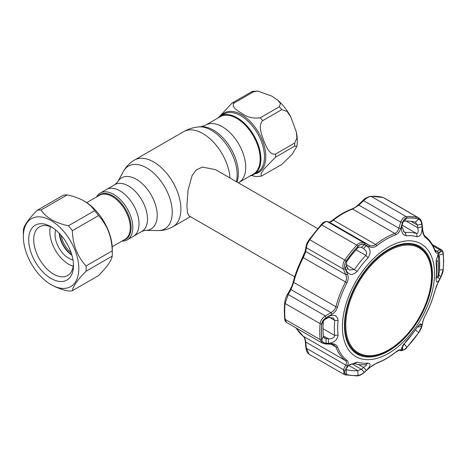 <?xml version="1.0" encoding="UTF-8"?>
<svg xmlns="http://www.w3.org/2000/svg" width="467" height="467" viewBox="0 0 467 467"><rect width="100%" height="100%" fill="white"/><g stroke="black" fill="none" stroke-linecap="round" stroke-linejoin="round"><path stroke-width="0.7" d="M141.91 231.375A27.01 15.592 -120 0 0 146.048 209.736A27.01 15.592 -120 0 0 128.402 185.936A27.01 15.592 -120 0 0 114.9 184.599L117.573 182.077A29.503 17.034 -120 0 1 136.364 179.299A29.503 17.034 -120 0 1 156.702 209.765A29.503 17.034 -120 0 1 145.43 230.324L141.91 231.375L133.445 236.267A27.01 15.592 -120 0 0 137.584 214.622A27.01 15.592 -120 0 0 119.937 190.822A27.01 15.592 -120 0 0 106.435 189.485L100.207 193.081A27.01 15.592 -120 0 0 96.471 197.033M205.708 125.08A33.151 19.141 -120 0 1 222.28 126.72A33.151 19.141 -120 0 1 243.937 155.931A33.151 19.141 -120 0 1 238.859 182.498L253.301 174.156A33.151 19.141 -120 0 0 258.379 147.595A33.151 19.141 -120 0 0 236.722 118.379A33.151 19.141 -120 0 0 220.15 116.738L205.708 125.08L200.792 126.715L198.598 126.913C193.274 127.415 188.294 128.997 183.654 131.659L134.443 160.07C129.768 162.814 126.125 166.556 123.516 171.284A36.257 20.933 -120 0 1 146.609 167.869A36.257 20.933 -120 0 1 171.605 205.311A36.257 20.933 -120 0 1 157.747 230.575C163.146 230.675 168.208 229.39 172.924 226.717A38.481 22.218 -120 0 0 178.82 195.883A38.481 22.218 -120 0 0 153.684 161.973A38.481 22.218 -120 0 0 134.443 160.07M219 117.404A33.297 19.223 60 0 1 237.143 118.017A33.297 19.223 60 0 1 259.296 148.786A33.297 19.223 60 0 1 252.151 174.821M317.671 228.608L215.585 169.667L202.398 167.081L196.379 169.871L192.171 175.329L188.032 190.25L186.911 205.626L187.395 212.672L188.948 215.807L294.671 276.849M271.882 96.149L277.853 100.271L280.433 103.44L279.389 106.762L260.294 117.789C253.132 118.729 247.008 117.287 241.912 113.452C237.662 110.732 230.377 106.745 234.405 102.839L253.499 91.818L257.778 91.071L271.882 96.149M281.724 109.669L287.042 111.438L290.824 116.954L296.3 131.863L296.889 137.969L294.665 143.03L275.571 154.052C269.436 155.365 266.137 146.124 263.662 140.503C261.666 134.63 257.912 125.588 262.629 120.69L281.724 109.669A39.958 23.07 -120 0 0 279.389 106.762M294.665 146.142L296.895 146.34L292.149 154.244L281.724 164.553L261.199 176.187L261.071 173.636L264.112 168.879L275.571 157.163L294.665 146.142A39.958 23.07 -120 0 0 294.665 143.03M250.306 175.353L256.015 176.532L261.199 176.187M250.995 175.487A33.595 19.398 -120 0 0 253.943 174.302A33.595 19.398 -120 0 0 259.092 147.379A33.595 19.398 -120 0 0 237.143 117.777A33.595 19.398 -120 0 0 220.348 116.114A33.595 19.398 -120 0 0 217.844 118.069M257.778 91.071L252.594 91.415L251.164 92.022L232.07 103.049L219.111 116.943M59.706 233.745A18.645 10.764 -120 0 0 71.749 254.597M61.148 235.339A17.758 10.251 -120 0 0 71.083 252.554M121.928 241.118A27.01 15.592 -120 0 0 127.217 239.857L133.445 236.267A27.01 15.592 -120 0 0 137.584 214.622A27.01 15.592 -120 0 0 119.937 190.822A27.01 15.592 -120 0 0 106.435 189.485L114.9 184.599M127.217 239.857A27.01 15.592 -120 0 0 131.355 218.217A27.01 15.592 -120 0 0 113.715 194.418A27.01 15.592 -120 0 0 100.207 193.081M59.274 233.296A19.24 11.109 -120 0 0 71.924 255.198M55.76 230.044A19.24 11.109 -120 0 0 59.04 248.03A19.24 11.109 -120 0 0 72.98 259.868M50.383 226.67A26.637 15.382 -120 0 0 73.214 266.213M41.061 209.987C43.402 213.647 46.916 216.881 51.604 219.7C56.449 222.391 62.058 224.423 68.427 225.789A44.4 25.632 60 0 1 72.373 230.692C72.776 244.714 77.335 256.471 86.056 265.962A44.4 25.632 60 0 1 86.056 271.222C77.423 280.025 72.864 286.516 72.373 290.69L98.531 275.583C107.165 266.78 111.73 260.288 112.214 256.114A44.4 25.632 -120 0 0 112.302 253.534L112.302 249.308A39.216 22.644 -120 0 0 84.568 201.271L84.042 200.973C79.162 198.265 73.558 196.233 67.219 194.885A44.4 25.632 -120 0 0 63.279 195.235L37.115 210.343A44.4 25.632 60 0 1 41.061 209.987L67.219 194.885M112.302 253.534A44.4 25.632 -120 0 0 112.214 250.861C111.811 236.839 107.252 225.082 98.531 215.591A44.4 25.632 -120 0 0 94.591 210.687C92.227 207.004 88.707 203.77 84.042 200.973M51.604 284.952L51.078 284.648A39.216 22.644 -120 0 0 51.084 284.648A39.216 22.644 -120 0 0 78.812 268.642A39.216 22.644 -120 0 0 51.084 220.605A39.216 22.644 -120 0 0 23.35 236.617A39.216 22.644 -120 0 0 51.078 284.648L51.604 284.952C56.449 287.643 62.058 289.674 68.427 291.04A44.4 25.632 60 0 0 72.373 290.69M51.084 278.49A31.668 18.283 60 0 1 28.685 239.699A31.668 18.283 60 0 1 51.084 226.769L51.084 226.769A31.668 18.283 60 0 1 73.477 265.56A31.668 18.283 60 0 1 51.084 278.49M73.436 264.042A28.119 16.234 60 0 1 67.651 275.53A28.119 16.234 60 0 1 53.594 274.135A28.119 16.234 60 0 1 35.223 249.36A28.119 16.234 60 0 1 39.532 226.828A28.119 16.234 60 0 1 52.374 227.557M23.35 236.617L23.35 232.391A44.4 25.632 60 0 1 23.432 229.811C23.835 225.754 28.399 219.268 37.115 210.343M94.591 210.687L68.427 225.789M86.056 271.222L112.214 256.114M112.214 250.861L86.056 265.962M72.373 230.692L98.531 215.591M388.357 350.326A61.416 35.457 -60 0 1 357.652 353.367A61.416 35.457 -60 0 1 348.236 304.151A61.416 35.457 -60 0 1 388.357 250.032A61.416 35.457 -60 0 1 419.068 246.99A61.416 35.457 -60 0 1 428.478 296.201A61.416 35.457 -60 0 1 388.357 350.326M351.925 349.655A61.416 35.457 120 0 0 355.031 351.855L357.652 353.367M388.672 250.837A60.646 35.013 120 0 0 345.784 325.12A60.646 35.013 120 0 0 388.672 349.876A60.646 35.013 120 0 0 431.555 275.6A60.646 35.013 120 0 0 388.672 250.837M419.068 246.99L416.447 245.479A61.416 35.457 120 0 0 412.991 243.885M406.185 235.806C402.151 234.784 400.721 231.235 401.894 225.147L402.7 222.549C403.593 219.869 404.988 218.387 406.891 218.095A86.313 49.829 -60 0 1 418.695 219.146C420.335 219.764 421.339 221.463 421.713 224.248L422.034 226.944C422.232 233.156 420.58 236.43 417.06 236.775A69.887 40.349 120 0 0 406.185 235.806L405.403 232.543A72.519 41.867 -60 0 1 416.687 233.553C418.234 233.255 418.578 231.317 417.714 227.733L417.399 225.036L421.713 224.248M358.049 246.29C360.028 244.346 362.112 243.821 364.307 244.714L366.397 245.642C370.675 248.584 371.224 252.647 368.043 257.825A69.887 40.349 120 0 0 357.162 271.356C352.795 275.565 349.158 275.343 346.257 270.697L345.294 268.367C344.36 265.898 344.675 263.435 346.24 260.977A86.313 49.829 -60 0 1 358.049 246.29L357.769 247.954A81.988 47.336 120 0 0 346.555 261.905L346.607 265.91L347.576 268.227L349.427 270.037L354.541 269.436A72.519 41.867 -60 0 1 365.83 255.391C366.758 254.217 366.834 252.781 366.07 251.077L363.507 248.409L361.423 247.475C359.987 246.833 358.773 246.99 357.769 247.954M342.416 326.818A65.117 37.594 -60 0 1 388.462 247.072A65.117 37.594 -60 0 1 434.508 273.656A65.117 37.594 -60 0 1 388.462 353.408A65.117 37.594 -60 0 1 342.416 326.818M439.78 279.05C437.258 283.212 436.044 283.002 436.131 278.408A69.887 40.349 120 0 0 436.534 270.924A69.887 40.349 120 0 0 436.131 263.908L436.318 259.588L438.998 252.857L440.906 251.555C442.08 250.966 442.815 251.748 443.119 253.89A86.313 49.829 -60 0 1 443.498 261.543A86.313 49.829 -60 0 1 443.119 269.634L440.906 276.908L439.78 279.05L437.999 277.31M443.148 253.844C442.827 251.585 442.051 250.773 440.819 251.404L438.163 252.898C436.814 253.622 435.74 252.974 434.935 250.954A73.068 42.188 120 0 0 425.466 237.487C423.948 236.191 422.991 233.949 422.6 230.768L421.864 224.434C421.467 221.492 420.417 219.7 418.706 219.07A86.383 49.876 120 0 0 406.891 218.013C404.889 218.322 403.424 219.887 402.49 222.701L400.587 228.801C399.594 231.871 397.96 233.879 395.683 234.825A73.068 42.188 120 0 0 376.746 245.759C374.376 247.492 371.948 247.831 369.467 246.763L364.575 244.591C362.258 243.651 360.063 244.2 358.002 246.237A86.383 49.876 120 0 0 346.187 260.936C344.541 263.522 344.214 266.102 345.201 268.694L347.454 274.152C348.557 276.943 348.394 279.826 346.963 282.809A73.068 42.188 120 0 0 337.495 307.21C336.602 310.216 334.734 312.563 331.891 314.25L326.246 317.548C323.625 319.154 322.125 321.278 321.745 323.935A86.383 49.876 120 0 0 321.36 332.031A86.383 49.876 120 0 0 321.745 339.69C322.137 341.984 323.637 343.216 326.246 343.379L331.891 343.607C334.74 343.753 336.608 344.862 337.495 346.923A73.068 42.188 120 0 0 346.963 360.396C348.4 361.639 348.563 363.419 347.454 365.743L345.201 370.349C344.214 372.497 344.541 373.869 346.187 374.464A86.383 49.876 120 0 0 358.002 375.515C360.075 375.246 362.264 374.102 364.575 372.082L369.467 367.71L376.746 363.052A73.068 42.188 120 0 0 395.683 352.124C397.972 350.338 399.606 349.544 400.587 349.742L402.49 350.192C403.43 350.338 404.895 349.369 406.891 347.29A86.383 49.876 120 0 0 418.706 332.592C420.423 330.052 421.473 327.881 421.864 326.089L422.6 322.353C422.997 320.438 423.954 318.009 425.466 315.067A73.068 42.188 120 0 0 434.935 290.667L438.163 282.255L440.819 277.235L443.148 269.599A86.383 49.876 120 0 0 443.533 261.497A86.383 49.876 120 0 0 443.148 253.844A1.483 0.946 -5.9 0 0 443.265 253.4L443.265 253.4C443.055 251.555 442.453 250.353 441.449 249.781L439.826 249.804L433.055 245.899M326.1 343.192C323.613 343.023 322.189 341.844 321.821 339.661A86.313 49.829 -60 0 1 321.436 332.014A86.313 49.829 -60 0 1 321.821 323.923C322.195 321.378 323.619 319.352 326.1 317.84L328.505 316.439C334.138 314.069 337.332 315.423 338.096 320.508A69.887 40.349 120 0 0 337.694 327.992A69.887 40.349 120 0 0 338.096 335.014C337.332 339.994 334.133 342.755 328.505 343.292L326.1 343.192L326.03 338.703L328.435 338.797L328.505 343.292M363.816 248.572L363.507 248.409L366.397 245.642M417.095 327.513L417.41 327.063M323.275 335.82L328.435 338.797C331.745 338.984 333.852 337.997 334.757 335.831L334.751 335.481A72.519 41.867 -60 0 1 334.337 328.196A72.519 41.867 -60 0 1 334.751 320.432L333.204 317.945L328.435 317.56L326.03 318.949C324.448 319.521 323.555 320.438 323.357 321.699A81.988 47.336 120 0 0 323.357 336.649L324.477 338.196L326.03 338.703L323.543 337.267M366.07 365.673L366.472 364.704L365.83 364.639A72.519 41.867 -60 0 1 354.541 363.63L350.022 364.464L348.954 365.2L357.162 362.141A69.887 40.349 120 0 0 368.043 363.11C371.224 363.641 370.675 366.052 366.397 370.343L363.507 367.453L366.07 365.673M436.347 259.413L436.476 261.701A72.519 41.867 -60 0 1 436.89 268.986A72.519 41.867 -60 0 1 436.476 276.756L436.47 277.941M410.931 221.305L417.399 225.036L415.385 222.169A81.988 47.336 120 0 0 404.165 221.165L402.957 222.117L402.583 223.716L402.7 222.549M415.688 222.298L415.385 222.169L418.695 219.146M344.453 325.645A62.234 35.93 120 0 0 356.963 353.91A62.234 35.93 120 0 0 405.052 337.723A62.234 35.93 120 0 0 432.471 274.829A62.234 35.93 120 0 0 419.191 246.121A62.234 35.93 120 0 0 371.37 263.277A62.234 35.93 120 0 0 344.453 325.645M355.451 352.9A62.158 35.889 120 0 0 359.981 354.523M293.352 281.706A1.483 0.52 14.6 0 0 293.241 281.84A1.483 0.52 14.6 0 0 293.69 282.383L290.994 289.587L288.203 294.508L285.103 303.445A87.317 50.413 120 0 0 284.712 311.629A87.317 50.413 120 0 0 285.103 319.37L286.516 322.428L322.335 343.105L320.123 339.591A1.483 0.946 -5.9 0 0 321.745 339.69M321.745 323.935A1.483 0.753 5.3 0 1 320.123 323.666L285.103 303.445A1.483 0.753 5.3 0 1 284.666 302.844L284.28 311.028L284.672 318.786A1.483 0.946 -5.9 0 0 285.103 319.37L320.123 339.591A87.317 50.413 -60 0 1 320.123 323.666C320.56 320.514 322.283 317.934 325.301 315.925L330.94 312.651C333.461 311.302 335.113 309.335 335.901 306.755A1.483 0.52 14.6 0 0 337.495 307.21M421.234 248.432A62.158 35.889 120 0 0 417.562 245.321M302.814 257.317L302.756 257.317C304.922 252.91 304.612 253.19 305.336 250.481L305.336 250.481A1.483 1.197 8.6 0 0 305.768 251.509L303.276 257.673A73.996 42.725 120 0 0 293.69 282.383L335.901 306.755A73.996 42.725 -60 0 1 345.492 282.045C346.707 279.47 346.783 276.978 345.714 274.567L343.455 269.126C342.399 266.091 342.86 263.049 344.827 259.991A87.317 50.413 -60 0 1 356.77 245.128C359.205 242.7 361.75 242.011 364.406 243.068L369.28 245.257C371.475 246.243 373.6 245.998 375.655 244.521A73.996 42.725 -60 0 1 394.831 233.447C396.781 232.619 398.112 230.867 398.83 228.194L400.721 222.099C401.982 218.79 403.797 216.957 406.179 216.6A87.317 50.413 -60 0 1 418.123 217.669L418.858 217.978C420.691 219.216 421.771 221.288 422.104 224.183A1.483 0.379 -6.7 0 1 421.864 224.434M305.336 250.481L305.932 246.669A1.483 1.197 9.2 0 0 306.364 247.714L305.768 251.509L345.714 274.567A1.483 0.671 157.6 0 0 347.454 274.152M309.23 239.606L309.808 239.769C307.788 242.77 306.638 245.42 306.364 247.714L343.455 269.126A1.483 0.66 157.3 0 0 345.201 268.694M321.045 224.913A1.483 0.444 42.8 0 1 321.08 224.773C323.164 222.321 325.143 221.241 327.017 221.533L327.017 221.533A1.483 1.401 104.8 0 1 327.309 221.65C325.984 221.364 324.127 222.45 321.751 224.913A87.317 50.413 120 0 0 309.808 239.769L346.187 260.936M327.017 221.533L329.048 222.076A1.483 1.401 105.1 0 1 329.334 222.193L327.309 221.65L364.406 243.068A1.483 0.864 -65.8 0 1 364.575 244.591M329.031 222.07C328.75 222.327 331.71 221.165 332.714 220.062A1.483 0.683 51.6 0 1 333.438 220.144C331.494 221.667 330.128 222.35 329.334 222.193L369.28 245.257A1.483 0.87 -65.9 0 1 369.467 246.763M332.714 220.062C339.089 215.018 345.492 211.329 351.92 208.982L351.92 208.982C355.031 207.593 356.391 206.572 358.539 204.593L358.884 205.13L352.614 209.076A73.996 42.725 120 0 0 333.438 220.144L375.655 244.521A1.483 0.683 -128.4 0 1 376.746 245.759M358.539 204.593L363.291 200.139L363.624 200.687L358.884 205.13L398.83 228.194A1.483 0.368 -162.6 0 1 400.587 228.801M363.291 200.139C364.254 198.697 366.7 197.407 370.635 196.257L370.635 196.257A1.483 1.127 85.8 0 1 371.16 196.385C368.737 196.695 366.227 198.125 363.624 200.687L400.721 222.099A1.483 0.379 -163 0 1 402.49 222.701M370.635 196.257L383.103 197.453A87.317 50.413 120 0 0 371.16 196.385L406.179 216.6A1.483 1.127 -94.2 0 1 406.891 218.013M422.034 226.944L417.714 227.733L406.185 221.072M401.894 225.147L401.778 226.454L404.428 232.292L405.403 232.543L403.43 231.41M401.778 226.454L402.583 223.716M438.046 254.252L440.906 251.555M443.119 253.89L438.583 255.175L437.982 254.317M438.787 274.853L440.906 276.908M439.78 252.198L438.706 253.213M346 369.152L346.555 369.654A81.988 47.336 120 0 0 357.769 370.652L361.423 369.304L364.307 372.199C362.1 374.12 360.016 375.205 358.049 375.462A86.313 49.829 -60 0 1 346.24 374.406C344.669 373.828 344.354 372.526 345.294 370.5L346.45 368.171L348.954 365.2M346.788 367.622L345.457 370.191M346.257 368.545L346.444 368.177M351.908 363.811L361.423 369.304L363.507 367.453L358.364 364.482M366.397 370.343L364.307 372.199M326.1 317.84L326.03 318.949M328.435 317.56L328.505 316.439M402.583 345.539L402.7 350.034L401.894 349.847L401.439 348.516L406.185 341.091A69.887 40.349 120 0 0 417.06 327.56L420.329 323.742L422.034 324.793L418.73 325.359M417.381 327.098L421.713 326.38L418.695 332.574A86.313 49.829 -60 0 1 406.891 347.261C404.977 349.246 403.581 350.174 402.7 350.034M422.034 324.793L421.713 326.38M403.103 345.002L404.165 343.87A81.988 47.336 120 0 0 414.848 330.677M401.894 349.847L401.836 347.32M364.307 244.714L361.423 247.475M347.576 268.227L346.257 270.697M345.294 268.367L346.607 265.91M284.666 302.844C285.506 298.098 285.413 298.652 287.275 294.712L287.275 294.712A1.483 0.741 29.3 0 1 288.203 294.508L325.301 315.925L326.246 317.548M287.275 294.712L290.065 289.779A1.483 0.736 29.8 0 1 290.994 289.587L330.94 312.651L331.891 314.25M422.6 230.768A1.483 0.385 -6.4 0 0 422.833 230.523L422.104 224.183M438.163 252.898A1.483 1.308 -119.3 0 0 437.17 251.316L439.826 249.804A1.483 1.313 -120.1 0 1 440.819 251.404M434.935 250.954A1.483 1.092 -20.4 0 0 434.981 250.242L435.74 251.456L437.17 251.316L434.894 250.008M440.819 277.235A1.483 0.759 27.7 0 1 440.778 277.497L440.778 277.497C442.459 273.814 443.288 271.099 443.265 269.342L443.265 269.342A1.483 0.753 5.3 0 1 443.148 269.599M438.163 282.255A1.483 0.753 28.2 0 1 438.116 282.506L440.778 277.497M425.466 315.067L425.513 315.067C424.159 317.665 423.265 319.942 422.816 321.897L422.816 321.897A1.483 1.208 -169.3 0 1 422.6 322.353M422.816 321.897L422.086 325.633A1.483 1.214 -168.6 0 1 421.864 326.089M406.728 347.466A1.483 0.444 -137.2 0 0 406.85 347.413C405.969 349.042 404.031 350.145 401.042 350.717L401.042 350.717A1.483 1.419 -76.4 0 0 402.49 350.192M401.042 350.717L399.18 350.262A1.483 1.413 -76.1 0 0 400.587 349.742M399.18 350.262L395.555 352.322C389.186 357.366 382.782 361.055 376.349 363.402L373.442 364.855L369.467 367.71M369.601 367.751L364.575 372.082M364.715 372.129C362.053 374.23 360.53 375.474 357.296 375.929L345.055 374.832A1.483 1.197 -74.7 0 1 344.827 374.738L344.132 374.452L343.455 369.689A1.483 0.934 26.4 0 0 345.201 370.349M344.132 374.452L345.055 374.832A1.483 1.197 -74.7 0 0 346.187 374.464M296.218 328.027A73.996 42.725 120 0 0 303.276 336.24C304.572 337.349 305.4 339.276 305.768 342.025L306.364 348.271L343.455 369.689L345.714 365.089A1.483 0.928 25.9 0 0 347.454 365.743M331.891 343.607A1.483 0.771 -88 0 1 331.249 344.202L334.098 344.926L335.901 346.975A73.996 42.725 -60 0 0 345.492 360.617L303.276 336.24A1.483 1.203 127.7 0 1 303.165 336.17L303.906 337.005C304.431 337.291 305.459 341.301 305.325 341.774L305.325 341.774A1.483 0.414 174.7 0 0 305.768 342.025L345.714 365.089C346.783 363.18 346.707 361.692 345.492 360.617A1.483 1.203 -52.3 0 0 346.963 360.396M331.249 344.202L325.598 343.992A1.483 0.759 -87.8 0 0 326.246 343.379M305.325 341.774L305.92 348.032A1.483 0.409 174.4 0 0 306.364 348.271L309.072 354.214L344.091 374.429M438.151 260.382L438.495 267.865L438.151 275.956C438.122 276.995 438.256 276.937 438.548 275.787L439.429 271.473L439.716 263.867L439.429 256.757L439.138 256.36L438.548 257.352L438.151 260.382A1.483 0.981 174.6 0 1 436.429 261.275M438.548 257.352A1.483 1.378 30.7 0 0 437.462 255.939L438.052 254.941L438.606 254.912L437.918 254.492M437.777 254.772A418.59 241.672 0 0 1 438.052 254.941A1.483 1.378 30.5 0 1 439.138 256.36M438.606 254.912L439.447 256.541A1.483 0.963 175.2 0 1 439.429 256.757M439.447 256.541L439.447 271.374A1.483 0.736 -175.8 0 1 439.429 271.473M438.151 275.956A1.483 0.712 -175.4 0 1 436.505 276.441M236.985 182.025A35.381 20.425 -120 0 0 213.337 130.065A35.381 20.425 -120 0 0 200.792 126.715M236.39 181.681A36.338 20.98 -120 0 0 211.481 130.357A36.338 20.98 -120 0 0 198.598 126.913M230.003 177.991A38.481 22.218 -120 0 0 202.888 133.568A38.481 22.218 -120 0 0 183.654 131.659M221.148 115.653A34.342 19.83 60 0 1 241.509 114.643A34.342 19.83 60 0 1 264.795 148.162A34.342 19.83 60 0 1 254.743 173.835M275.571 154.052A39.958 23.07 60 0 1 275.571 157.163M260.294 117.789A39.958 23.07 60 0 1 262.629 120.69M253.943 174.302L257.527 172.23A33.595 19.398 -120 0 0 262.682 145.307A33.595 19.398 -120 0 0 240.733 115.705A33.595 19.398 -120 0 0 223.938 114.041L220.348 116.114M253.499 91.818A39.958 23.07 -120 0 0 251.164 92.022M232.07 103.049A39.958 23.07 60 0 1 234.405 102.839M98.023 196.134A25.802 14.897 60 0 1 112.856 195.895A25.802 14.897 60 0 1 130.229 220.552A25.802 14.897 60 0 1 123.481 240.225M112.214 246.728L124.993 239.349A25.457 14.699 -120 0 0 128.898 218.953A25.457 14.699 -120 0 0 112.267 196.519A25.457 14.699 -120 0 0 99.541 195.259L86.757 202.637M323.001 328.698L334.751 335.481L338.096 335.014M290.065 289.779C291.677 286.68 292.733 284.035 293.241 281.84C295.401 273.569 298.571 265.396 302.756 257.317L346.963 282.809M305.932 246.669C306.877 243.237 306.807 243.4 309.212 239.536L321.08 224.773A1.483 0.444 42.8 0 1 321.751 224.913L356.77 245.128A1.483 0.444 -137.2 0 1 358.002 246.237M351.92 208.982A1.483 0.998 70.1 0 1 352.614 209.076L394.831 233.447A1.483 0.998 -109.9 0 1 395.683 234.825M382.876 197.354A1.483 1.197 105.3 0 1 383.103 197.453L418.123 217.669A1.483 1.197 -74.7 0 1 418.706 219.07M404.165 221.165L406.891 218.095M417.06 236.775L416.687 233.553L402.14 225.152M439.54 270.019L443.119 269.634M436.131 278.408L436.476 276.756M436.131 263.908L436.476 261.701M348.709 365.422L357.769 370.652L358.049 375.462M346.105 369.391L346.555 369.654L346.24 374.406M357.162 362.141L354.541 363.63M368.043 363.11L365.83 364.639M321.821 323.923L323.357 321.699M329.369 317.327L334.751 320.432L338.096 320.508M321.821 339.661L323.357 336.649M415.385 329.918L418.695 332.574M403.967 343.753L406.891 347.261M368.043 257.825L365.83 255.391L356.111 249.787M346.07 264.544L357.162 271.356M346.24 260.977L346.555 261.905M425.466 237.487A1.483 1.203 -52.3 0 0 425.104 236.214C424.054 234.562 424.083 236.512 422.833 230.523M434.981 250.242L434.981 250.242C432.769 244.299 429.477 239.624 425.104 236.214M434.935 290.667A1.483 0.52 14.6 0 0 435.028 290.544C436.441 285.798 436.908 284.888 438.116 282.506M435.028 290.544C432.868 298.816 429.698 306.988 425.513 315.067L425.484 315.032M422.086 325.633C421.31 328.336 421.322 328.476 418.718 332.656L418.706 332.592M418.718 332.656L406.85 347.413A1.483 0.444 -137.2 0 0 406.891 347.29M376.349 363.402A1.483 0.998 -109.9 0 0 376.746 363.052M357.296 375.929A1.483 1.127 -94.2 0 0 358.002 375.515M331.097 344.197L335.901 346.975A1.483 1.092 -20.4 0 0 337.495 346.923M295.996 327.898L303.165 336.17A1.483 1.203 127.7 0 1 303.06 336.077M190.378 216.635L172.924 226.717M145.43 230.324L157.747 230.575M238.859 182.498L238.345 182.807M117.573 182.077L123.516 171.284M277.853 100.271C283.037 104.871 287.357 110.434 290.818 116.954M296.3 131.863C297.386 136.93 297.584 141.758 296.895 146.34M84.568 201.271L84.048 200.973M299.82 263.365L305.184 251.258M443.265 253.4L443.65 261.164L443.265 269.342M325.598 343.992L322.341 343.111M383.798 197.739L418.858 217.978M432.273 244.486L441.449 249.781M284.672 318.786C284.829 320.555 285.448 321.769 286.516 322.428M305.92 348.032L306.685 351.254C307.228 352.515 308.022 353.501 309.072 354.214M439.447 271.374L438.536 275.909C438.344 277.561 437.486 278.169 435.956 277.742"/></g></svg>
